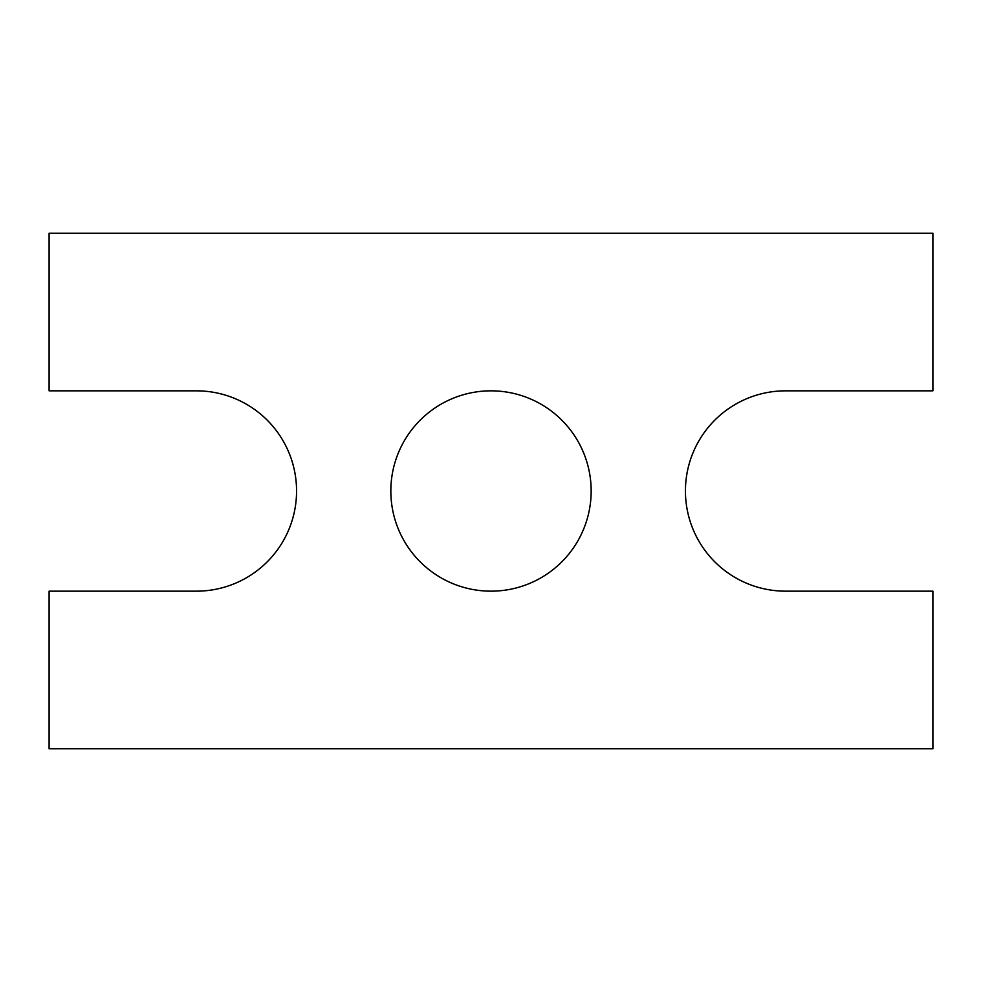 <?xml version="1.0" encoding="UTF-8"?>
<svg xmlns="http://www.w3.org/2000/svg" width="982" height="982" viewBox="0 0 982 982"><rect width="100%" height="100%" fill="white"/><g stroke="black" fill="none" stroke-linecap="round" stroke-linejoin="round"><path stroke-width="1.47" d="M49.1 748.775L49.1 591.164L196.4 591.164A100.164 100.164 0 0 0 296.564 491A100.164 100.164 0 0 0 196.4 390.836L49.1 390.836L49.1 233.225L932.9 233.225L932.9 390.836L785.6 390.836A100.164 100.164 0 0 0 685.436 491A100.164 100.164 0 0 0 785.6 591.164L932.9 591.164L932.9 748.775L49.1 748.775M591.164 491A100.164 100.164 0 0 0 440.918 404.253A100.164 100.164 0 0 0 440.918 577.747A100.164 100.164 0 0 0 591.164 491"/></g></svg>
